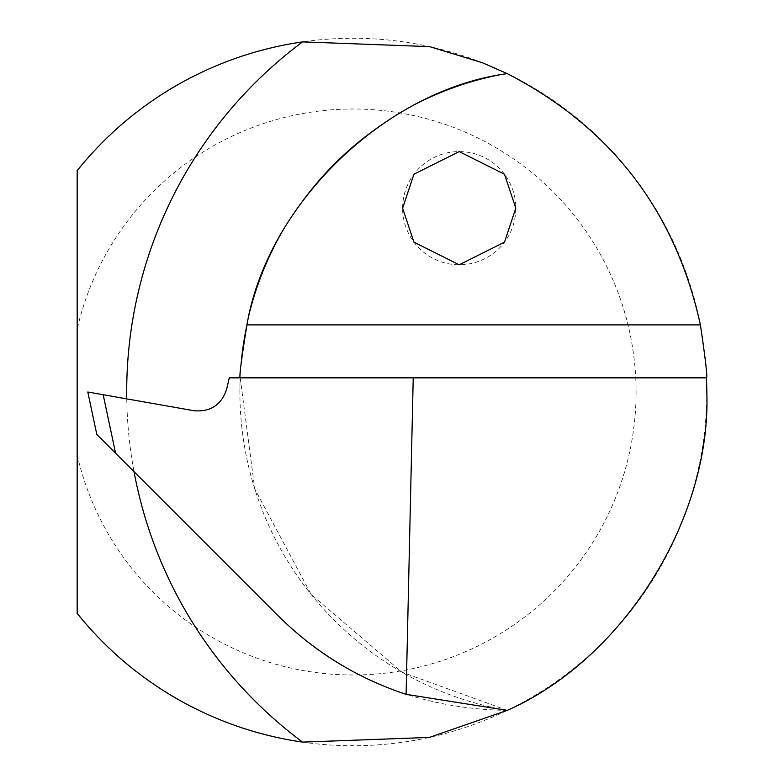 <?xml version="1.0" encoding="UTF-8"?>
<svg xmlns="http://www.w3.org/2000/svg" width="784" height="784" viewBox="0 0 784 784"><rect width="100%" height="100%" fill="white"/><g stroke="black" fill="none" stroke-linecap="round" stroke-linejoin="round"><path stroke-width="0.59" stroke-dasharray="3.92 2.94" d="M402.613 208.191A56.595 56.595 0 0 1 459.208 151.596A56.595 56.595 0 0 1 515.813 208.191A56.595 56.595 0 0 1 459.208 264.786A56.595 56.595 0 0 1 402.613 208.191M706.541 377.849L240.198 377.849L254.751 488.873L311.111 594.409L402.016 672.211L507.277 710.363A323.224 323.224 0 0 1 241.1 364.148A323.224 323.224 0 0 0 239.894 392M77.175 170.638A353.741 353.741 0 0 1 706.825 392A353.741 353.741 0 0 1 77.175 613.362L77.175 170.638M77.175 454.887A282.995 282.995 0 0 0 512.481 625.838A282.995 282.995 0 0 0 512.481 158.162A282.995 282.995 0 0 0 77.175 329.113M507.277 710.363C418.352 709.118 341.942 677.562 278.055 615.695L96.804 434.444L87.788 392L194.158 410.757C210.582 412.041 221.411 404.877 226.645 389.256L229.281 377.849L240.198 377.849M246.94 324.89A323.224 323.224 0 0 1 507.277 73.637A323.224 323.224 0 0 0 246.94 324.89M126.753 398.87A436.423 436.423 0 0 0 134.035 471.674M103.165 394.715L115.601 453.25"/><path stroke-width="1.18" d="M402.613 208.191L413.932 174.234L459.208 151.596L504.484 174.234L515.813 208.191L504.484 242.148L459.208 264.786L413.932 242.148L402.613 208.191M134.035 471.674A436.423 436.423 0 0 0 302.575 742.115L429.358 737.421L507.277 710.363C623.407 659.128 711.333 518.851 706.825 392L706.541 377.849C707.55 377.202 705.512 359.552 700.406 324.89C675.328 210.925 610.952 127.175 507.277 73.637L482.317 62.71L429.593 46.628L302.575 41.885A436.423 436.423 0 0 0 126.753 398.87M302.575 742.115A353.741 353.741 0 0 1 77.175 613.362L77.175 170.638A353.741 353.741 0 0 1 302.575 41.885M115.601 453.25L278.055 615.695C314.57 651.955 357.259 678.17 406.112 694.35L413.227 377.849L229.281 377.849L226.645 389.256C221.411 404.877 210.582 412.041 194.158 410.757L87.788 392L96.804 434.444L115.601 453.25L103.165 394.715M507.277 73.637C385.669 89.739 267.354 203.928 246.94 324.89C241.335 359.562 239.091 377.222 240.198 377.849M706.541 377.849L413.227 377.849M241.1 364.148A323.224 323.224 0 0 1 246.94 324.89A323.224 323.224 0 0 0 241.1 364.148M406.112 694.35L507.277 710.363M700.406 324.89L246.94 324.89"/></g></svg>
